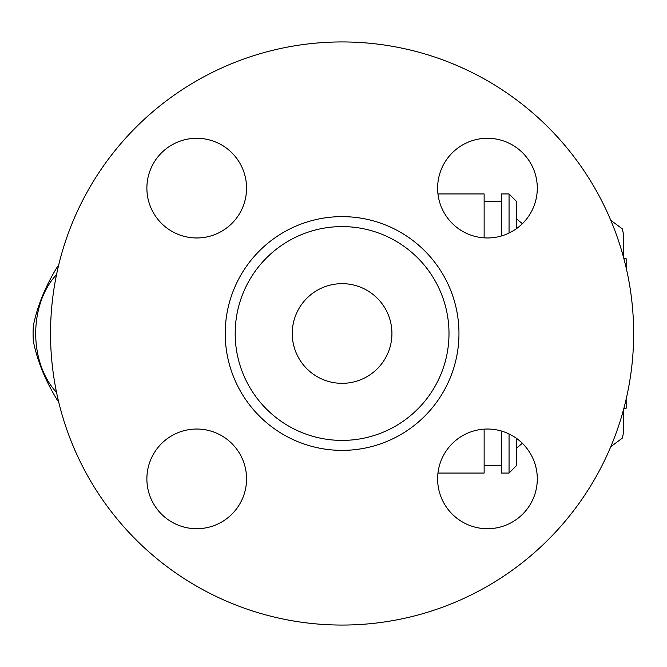 <?xml version="1.0" encoding="UTF-8"?>
<svg xmlns="http://www.w3.org/2000/svg" width="667" height="667" viewBox="0 0 667 667"><rect width="100%" height="100%" fill="white"/><g stroke="black" fill="none" stroke-linecap="round" stroke-linejoin="round"><path stroke-width="1" d="M196.723 138.286A49.842 49.842 0 0 1 239.878 213.048A49.842 49.842 0 0 1 153.56 213.048A49.842 49.842 0 0 1 196.723 138.286M146.882 478.873A49.842 49.842 0 0 1 221.636 435.709A49.842 49.842 0 0 1 221.636 522.036A49.842 49.842 0 0 1 146.882 478.873M487.46 528.714A49.842 49.842 0 0 1 444.297 453.952A49.842 49.842 0 0 1 530.624 453.952A49.842 49.842 0 0 1 487.46 528.714M537.302 188.127A49.842 49.842 0 0 1 462.539 231.291A49.842 49.842 0 0 1 462.539 144.964A49.842 49.842 0 0 1 537.302 188.127M633.65 333.5A291.562 291.562 0 0 1 196.315 586.001A291.562 291.562 0 0 1 196.315 80.999A291.562 291.562 0 0 1 633.65 333.5M448.999 333.5A106.903 106.903 0 0 1 288.636 426.08A106.903 106.903 0 0 1 288.636 240.92A106.903 106.903 0 0 1 448.999 333.5M391.929 333.5A49.842 49.842 0 0 1 317.175 376.663A49.842 49.842 0 0 1 317.175 290.337A49.842 49.842 0 0 1 391.929 333.5M58.579 401.534A82.233 58.146 90 0 1 57.57 400.55C45.406 380.765 37.327 360.989 33.35 341.212A82.233 58.146 90 0 1 33.35 325.788C37.327 306.011 45.406 286.235 57.57 266.45A82.233 58.146 90 0 1 58.579 265.466M56.537 274.646A73.512 51.984 -90 0 0 56.537 392.354M196.723 237.969A49.842 49.842 0 0 1 153.56 163.207A49.842 49.842 0 0 1 239.878 163.207A49.842 49.842 0 0 1 196.723 237.969M246.557 478.873A49.842 49.842 0 0 1 171.803 522.036A49.842 49.842 0 0 1 171.803 435.709A49.842 49.842 0 0 1 246.557 478.873M516.525 448.132L522.378 443.313A49.842 49.842 0 0 1 504.027 525.879A49.842 49.842 0 0 1 437.961 473.053L484.134 473.053L484.134 429.148M484.134 237.852L484.134 193.947L437.961 193.947A49.842 49.842 0 0 1 506.745 142.171A49.842 49.842 0 0 1 522.378 223.687L516.525 218.868M501.576 431.074L501.576 473.053L509.054 473.053L509.054 433.95M516.525 228.614L516.525 201.426L509.054 193.947L501.576 193.947L501.576 235.926M509.054 193.947L509.054 233.05M509.054 473.053L516.525 465.574L516.525 438.386M623.678 257.912L623.678 235.067L623.678 257.912M623.678 409.088L623.678 431.933L623.678 409.088M626.171 267.901L626.171 258.738L623.903 258.738M623.903 408.262L626.171 408.262L626.171 399.099M458.963 333.5A116.875 116.875 0 0 1 283.658 434.717A116.875 116.875 0 0 1 283.658 232.283A116.875 116.875 0 0 1 458.963 333.5M501.576 201.426L484.134 201.426M501.576 465.574L484.134 465.574M610.755 446.748L622.361 438.086L623.678 431.933M610.755 220.252L622.361 228.914L623.678 235.067"/></g></svg>
